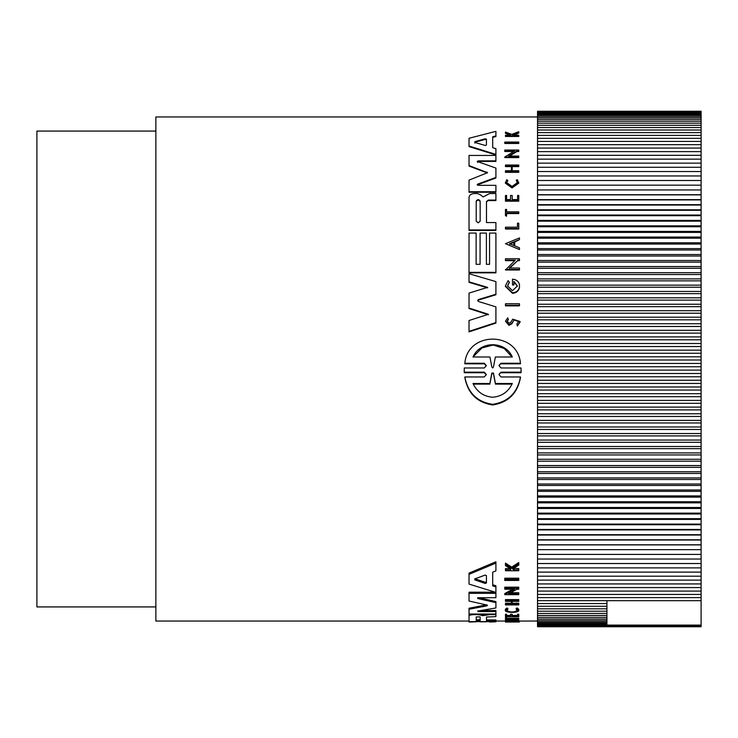 <?xml version="1.0" encoding="UTF-8"?>
<svg xmlns="http://www.w3.org/2000/svg" width="738" height="738" viewBox="0 0 738 738"><rect width="100%" height="100%" fill="white"/><g stroke="black" fill="none" stroke-linecap="round" stroke-linejoin="round"><path stroke-width="1.11" d="M486.314 365.891L484.276 363.816L464.829 363.816L464.829 363.253C467.569 331.178 517.596 330.993 520.465 363.253L520.465 363.816L501.028 363.816L499.46 364.646M521.093 370.347L521.037 372.745L501.019 372.745L499.478 373.557M521.037 372.745L521.037 372.173L501.028 372.173L498.971 374.563L501.019 376.961L520.475 376.961L520.475 377.542C517.476 393.409 508.196 402.542 492.652 404.959C477.135 402.579 467.864 393.446 464.829 377.542L464.829 376.961L484.276 376.961L486.333 374.563L484.285 372.173L464.267 372.173L464.267 367.976L484.276 367.976L486.333 365.605L484.276 363.253L464.829 363.253M486.314 374.849L484.285 372.745L464.267 372.745L464.211 370.347M518.768 142.895L518.768 143.486L504.783 143.486L504.783 142.056L518.768 142.056L518.768 142.895L504.783 142.895M519.46 305.338L519.46 305.855L505.465 305.855L505.465 303.77L519.46 303.77L519.46 305.338L505.465 305.338M518.768 228.522L505.465 228.522L505.465 229.02L518.768 229.02L518.768 223.19L517.458 223.19L517.458 227.184L517.458 223.688M506.591 209.906L506.591 211.815L518.768 211.815L518.768 213.07L506.591 213.07L506.591 215.68L505.465 215.68L505.465 209.407L506.591 209.407L506.591 211.815M518.768 213.07L518.768 213.568L506.591 213.568M506.591 215.68L506.591 216.179L505.465 215.68M517.384 182.876L516.231 180.275L517.393 182.627L512.052 186.446L506.72 182.627L507.781 180.884M516.231 180.275L517.301 179.675L518.768 183.144L512.052 187.95L505.336 183.144L506.683 179.786L507.781 180.367M510.604 135.303L505.465 133.384L505.465 132.056L511.692 134.371L518.768 131.742L518.768 132.443L512.624 134.731L518.768 135.285L518.768 135.857L505.465 135.857L505.465 135.285L510.604 135.285L510.604 134.676L510.604 135.285M518.768 132.443L518.768 133.089L512.624 135.358M518.768 135.857L518.768 136.475L505.465 136.475L505.465 135.857M508.353 319.296L507.126 321.187L509.082 323.235L510.714 322.321L512.744 319.185L520.096 321.5L520.096 322.026L517.356 326.002L516.877 323.973L518.583 321.5L514.026 320.015L511.84 323.272L508.971 324.84L505.465 321.187L507.772 317.783L508.353 319.822L507.172 321.242M514.026 320.015L511.84 323.798L508.971 325.366L505.465 321.187M506.591 195.976L506.591 199.574L510.558 199.574L510.558 195.976M512.19 195.976L512.19 199.574L517.596 199.574L517.596 195.976M517.596 199.574L517.596 195.469L518.768 195.469L518.768 201.179L505.465 201.179L505.465 195.469L506.591 195.469L506.591 199.574M518.768 171.806L518.768 172.341L505.465 172.341L505.465 170.755L511.397 170.755L511.397 166.603L505.465 166.603L505.465 165.035L518.768 165.035L518.768 166.059L512.181 166.059L512.181 170.755L518.768 170.755L518.768 171.806L505.465 171.806M518.768 166.059L518.768 166.603L512.181 166.603L512.181 170.755M519.46 239.61L514.681 242.073L514.681 245.828L519.46 247.83L519.46 249.545L505.484 243.697L519.46 237.931L519.46 239.61L514.681 241.575L514.681 245.828M519.46 249.545L505.484 243.697M514.773 260.652L505.465 260.652L505.465 258.734L519.46 258.734L519.46 260.652L517.633 260.652L509.321 268.521M517.633 260.652L509.321 268.023L519.46 268.023L519.46 269.979L505.465 269.979L515.308 260.154L505.465 260.154M513.676 151.511L504.783 151.511L504.783 150.035L518.768 150.035L518.768 150.949L516.951 150.949L508.639 156.069L518.768 156.069L518.768 157.037L504.783 157.037L514.617 150.949L504.783 150.949M518.768 150.949L518.768 151.511L516.951 151.511L509.524 156.069M518.768 157.037L518.768 157.591L504.783 157.591L504.783 157.037M512.495 284.471L513.897 284.471L513.897 284.979L512.495 284.979L512.495 279.176C516.213 279.425 518.528 281.252 519.46 284.656L519.46 287.719C518.537 291.159 516.213 293.023 512.495 293.309L505.419 286.436M513.897 284.471L513.897 281.427L517.412 285.938L512.495 290.689L507.578 285.938L509.423 282.257L507.818 285.006M517.412 286.206L513.897 281.925M495.908 135.94L495.908 136.558L492.698 137.397L492.698 147.692L495.908 148.661L495.908 154.399L469.027 146.013L469.027 138.274L495.908 131.355L495.908 135.94L492.698 136.779L492.698 147.692M495.908 154.399L495.908 154.952L469.027 146.594L469.027 146.013M476.13 233.559L476.13 264.324L480.078 264.324L480.078 233.559M486.397 233.559L486.397 264.324L489.562 264.324L489.562 233.559M489.562 264.324L489.562 233.06L495.908 233.06L495.908 272.848L469.027 272.848L469.027 233.06L476.13 233.06L476.13 264.324M495.908 229.942L495.908 230.441L469.027 230.441L469.027 197.443C469.313 195.072 471.056 193.771 474.266 193.522L477.32 193.522L480.567 194.86L483.076 196.935L489.672 193.541L495.908 193.541L495.908 200.072L488.371 200.072L486.48 202.018L486.48 222.562L495.908 222.562L495.908 229.942L469.027 229.942M495.908 200.072L495.908 200.579L488.371 200.579M478.381 299.573L477.68 300.44L478.381 301.445L495.908 306.87L495.908 323.078L469.027 331.879L469.027 320.504L488.399 314.296L469.027 308.05L469.027 293.097L487.597 287.377L469.027 281.842L469.027 273.715L495.908 281.602L495.908 294.241L478.381 299.573L477.717 300.763M488.399 314.812L469.027 308.567L469.027 308.05M487.597 287.885L469.027 282.34L469.027 281.842M495.908 294.241L495.908 294.748L478.381 300.089M487.421 172.969L469.027 166.096L469.027 155.441L495.908 155.441L495.908 160.875L478.086 160.875L477.661 162.489M495.908 160.875L495.908 161.419L478.086 161.419M477.182 161.438L495.908 168.079L495.908 177.969L477.255 184.943M477.182 184.684L477.661 184.122L478.076 185.33L495.908 185.33L495.908 192.249L469.027 192.249L469.027 180.137L487.486 172.701L469.027 165.552M504.783 579.395L504.783 578.205L518.768 578.205L518.768 580.437L504.783 580.437L504.783 579.395L518.768 579.395M505.465 621.396L517.458 621.396L517.458 620.012L518.768 620.012L518.768 621.507L505.465 621.507L505.465 620.4L517.458 620.4M505.465 618.85L505.465 617.854L506.591 617.854L506.591 619.32L518.768 619.32L506.591 619.994L505.465 619.994L505.465 618.85L506.591 618.85M506.591 618.324L518.768 618.324L518.768 619.32M505.336 610.409L505.336 609.376L506.683 608.066L507.781 608.333L507.781 609.385L506.711 610.409C510.281 612.494 513.842 612.494 517.393 610.409L516.231 609.339L517.301 609.053L518.768 610.409C519.349 613.001 504.774 613.01 505.336 610.409L506.683 609.108L507.781 609.385M516.231 609.339L516.231 608.296L517.301 608.011L518.768 609.376L518.768 610.409M510.604 569.847L510.604 568.869L510.604 569.847L505.465 569.847L505.465 568.592L510.161 568.592M510.604 568.869L505.465 565.612L505.465 563.103L511.692 567.116L518.768 562.531L518.768 565.087L512.624 568.952L514.063 569.847L518.768 569.847L518.768 570.751L505.465 570.751L505.465 569.847M513.639 568.334L518.768 568.592L518.768 569.847M505.465 614.237L506.591 614.237L506.591 615.261L505.465 615.261L505.465 614.237M506.591 615.464L510.558 615.464M506.591 615.261L506.591 616.479L510.558 616.479L510.558 614.237L512.19 614.237L512.19 616.479L517.596 616.479L517.596 615.261L518.768 615.261L518.768 616.784L505.465 616.784L505.465 615.261M512.19 615.464L517.596 615.464M517.596 615.261L517.596 614.237L518.768 614.237L518.768 615.261M505.465 603.241L511.397 603.241L511.397 601.369L505.465 601.369L505.465 600.677L518.768 600.677L518.768 601.369L512.181 601.369L512.181 603.241L518.768 603.241L518.768 604.92L505.465 604.92L505.465 603.241M505.465 600.677L505.465 599.597L518.768 599.597L518.768 600.677M510.705 592.743L518.768 592.743L518.768 594.671L504.783 594.671L504.783 593.555L512.661 589.21M504.783 594.671L514.617 589.21L504.783 589.21L504.783 587.171L518.768 587.171L518.768 589.21L516.951 589.21L508.639 593.859L518.768 593.859M495.908 592.411L469.027 584.081L469.027 573.122L495.908 561.793L495.908 570.871L492.698 572.153L492.698 584.745L495.908 585.769L495.908 597.697L478.086 597.697L477.661 598.49L495.908 602.669L495.908 607.964L477.661 611.064L478.086 611.571L495.908 611.571L495.908 614.016L469.027 614.016L469.027 609.274L486.849 605.843L486.849 605.022L487.486 605.437L486.849 605.843M477.32 614.016L477.32 614.625L480.567 615.058L480.567 614.044L482.283 614.597L485.346 614.016M486.48 619.938L495.908 619.938L495.908 621.608L469.027 621.608L469.027 614.846M486.849 605.022L469.027 601.027L469.027 592.199L495.189 592.199M478.907 597.697L495.908 601.599L495.908 602.669M480.936 610.538L495.908 610.538L495.908 611.571M469.027 609.274L469.027 608.232L486.849 604.782M537.532 116.955L155.866 116.955L155.866 621.045L469.027 621.045M495.908 621.045L505.465 621.045M518.768 620.999L519.46 620.99L519.46 621.986L508.408 622.042L519.46 621.986M519.46 621.045L537.532 621.045M506.683 608.066L506.683 609.108M519.46 287.22C518.537 290.661 516.213 292.516 512.495 292.801L505.419 285.938L508.076 280.643L509.423 282.257M518.768 182.627L512.052 187.434L505.336 182.627M520.475 376.961C517.467 392.8 508.187 401.924 492.652 404.332C477.145 401.97 467.864 392.847 464.829 376.961M155.866 131.078L36.9 131.078L36.9 606.922L155.866 606.922M480.161 221.225L478.187 222.839L476.213 221.225L476.213 201.105C477.523 199.168 478.842 199.168 480.161 201.105L480.161 221.225M486.425 145.045L485.189 145.451L474.811 142.443L474.811 141.659L485.189 138.79L486.425 139.159L486.425 145.045M512.32 383.511C508.307 391.878 501.757 396.454 492.652 397.247C483.556 396.463 477.006 391.887 472.984 383.511L489.866 383.511L491.849 373.031L493.454 373.031L495.438 383.511L512.32 383.511M493.445 367.109L492.652 367.958L491.859 367.109L489.931 356.998L472.984 356.998C479.912 340.688 505.318 340.587 512.32 356.998L495.364 356.998L493.445 367.109M478.086 610.999L478.086 611.571L477.661 611.064M477.661 597.752L477.661 598.49L478.086 597.697M469.027 593.324L495.908 593.324M495.908 614.016L495.908 616.617L486.48 617.005L486.48 620.935L495.908 620.935M489.672 614.016L489.672 614.625L495.908 614.625M484.045 614.505L484.045 615.52L489.672 614.625M484.045 615.52L482.283 615.621L482.283 614.597M480.567 615.058L482.283 615.621M469.027 615.861C469.313 615.132 471.056 614.717 474.266 614.625L477.32 614.625M486.397 621.608L480.078 621.608M486.397 621.802L480.078 621.802M476.13 621.802L469.027 622.042L476.13 621.608M495.908 621.802L489.562 622.042L495.908 621.608M469.027 574.339L495.908 563.085M492.698 572.153L492.698 585.898L495.908 586.922M504.783 588.315L518.768 588.315M505.484 621.507L505.484 622.033L508.408 622.042M512.181 601.369L512.181 604.302L518.768 604.302M505.465 604.302L511.397 604.302L511.397 601.369M510.558 615.261L512.19 615.261M514.063 568.592L514.063 569.847M511.692 567.116L511.692 568.38L518.768 563.814M505.465 564.385L511.692 568.38M517.301 608.011L517.301 609.053M517.458 621.009L518.768 621.009M495.908 191.732L469.027 191.732M495.908 177.443L477.661 184.122L477.661 184.638M477.661 161.945L478.086 160.875M495.908 322.552L469.027 331.344M488.371 200.072L486.48 201.511L486.48 222.562M486.397 264.324L486.397 233.06L480.078 233.06L480.078 264.324M495.908 272.35L469.027 272.35M516.951 151.511L516.951 150.949M519.46 260.154L517.633 260.154M519.46 269.481L505.465 269.481M511.397 170.755L511.397 166.059L505.465 166.059M518.768 200.671L505.465 200.671M510.558 199.574L510.558 195.469L512.19 195.469L512.19 199.574M520.096 321.5L517.356 326.002M517.356 325.476L516.877 323.973M510.604 134.676L505.465 132.748M505.465 228.522L505.465 227.184L517.458 227.184M520.465 363.253L501.028 363.253L498.971 365.605L501.028 367.976L521.037 367.976L521.037 372.173M464.267 372.745L464.267 372.173M537.532 626.737L537.532 111.263L701.1 111.263L701.1 626.737L537.532 626.737M476.213 616.903L480.161 616.903L480.161 620.778L476.213 620.778L476.213 616.903L476.213 619.782L480.161 619.782L480.161 616.903M474.811 578.896L485.189 575.068L486.425 575.585L486.425 582.983L485.189 583.444L474.811 579.884L474.811 578.896M474.811 142.443L474.811 143.043M509.571 243.697L513.869 241.916L513.869 245.486L509.571 243.697M474.811 578.693L485.189 582.273L486.425 581.812L486.425 575.585M480.161 201.612C478.842 199.675 477.532 199.675 476.213 201.612L476.213 221.225M486.425 139.768L485.189 139.399L474.811 142.259M513.869 245.486L513.869 242.405L509.571 244.195M512.015 384.111L495.438 384.111L495.438 383.511M495.438 384.111L493.454 373.613L491.849 373.613L489.866 384.111L473.279 384.111M489.866 383.511L489.866 384.111M512.015 356.998L504.183 348.465L493.122 345.024L481.914 347.967L473.722 356.233M701.1 600.667L606.922 600.667L606.922 625.095L701.1 625.095M537.532 625.095L606.922 625.095M606.922 600.667L537.532 600.667M701.1 625.769L537.532 625.769M537.532 597.623L701.1 597.623M537.532 624.237L606.922 624.237M606.922 603.546L537.532 603.546M701.1 626.267L537.532 626.267M537.532 594.431L701.1 594.431M537.532 623.213L606.922 623.213M606.922 606.258L537.532 606.258M701.1 626.59L537.532 626.59M537.532 591.083L701.1 591.083M537.532 622.014L606.922 622.014M606.922 608.813L537.532 608.813M537.532 587.586L701.1 587.586M537.532 620.64L606.922 620.64M606.922 611.202L537.532 611.202M537.532 583.933L701.1 583.933M537.532 619.09L606.922 619.09M606.922 613.426L537.532 613.426M537.532 580.133L701.1 580.133M537.532 617.374L606.922 617.374M606.922 615.483L537.532 615.483M537.532 576.193L701.1 576.193M537.532 572.107L701.1 572.107M537.532 567.882L701.1 567.882M537.532 563.528L701.1 563.528M537.532 559.035L701.1 559.035M537.532 554.413L701.1 554.413M537.532 549.662L701.1 549.662M537.532 544.893L701.1 544.893M537.532 544.782L701.1 544.782M537.532 540.022L701.1 540.022M537.532 539.792L701.1 539.792M537.532 535.032L701.1 535.032M537.532 534.681L701.1 534.681M537.532 529.93L701.1 529.93M537.532 529.45L701.1 529.45M537.532 524.718L701.1 524.718M537.532 524.118L701.1 524.118M537.532 519.404L701.1 519.404M537.532 518.676L701.1 518.676M537.532 513.98L701.1 513.98M537.532 513.131L701.1 513.131M537.532 508.464L701.1 508.464M537.532 507.486L701.1 507.486M537.532 502.846L701.1 502.846M537.532 501.748L701.1 501.748M537.532 497.135L701.1 497.135M537.532 495.918L701.1 495.918M537.532 491.342L701.1 491.342M537.532 490.004L701.1 490.004M537.532 485.466L701.1 485.466M537.532 484.008L701.1 484.008M537.532 479.506L701.1 479.506M537.532 477.929L701.1 477.929M537.532 473.464L701.1 473.464M537.532 471.776L701.1 471.776M537.532 467.357L701.1 467.357M537.532 465.558L701.1 465.558M537.532 461.185L701.1 461.185M537.532 459.267L701.1 459.267M537.532 454.949L701.1 454.949M537.532 452.911L701.1 452.911M537.532 448.658L701.1 448.658M537.532 446.508L701.1 446.508M537.532 442.302L701.1 442.302M537.532 440.042L701.1 440.042M537.532 435.9L701.1 435.9M537.532 433.538L701.1 433.538M537.532 429.461L701.1 429.461M537.532 426.979L701.1 426.979M537.532 422.966L701.1 422.966M537.532 420.383L701.1 420.383M537.532 416.444L701.1 416.444M537.532 413.76L701.1 413.76M537.532 409.885L701.1 409.885M537.532 407.099L701.1 407.099M537.532 403.299L701.1 403.299M537.532 400.411L701.1 400.411M537.532 396.693L701.1 396.693M537.532 393.705L701.1 393.705M537.532 390.061L701.1 390.061M537.532 386.98L701.1 386.98M537.532 383.419L701.1 383.419M537.532 380.245L701.1 380.245M537.532 376.767L701.1 376.767M537.532 373.502L701.1 373.502M537.532 370.107L701.1 370.107M537.532 366.749L701.1 366.749M537.532 363.456L701.1 363.456M537.532 360.006L701.1 360.006M537.532 356.795L701.1 356.795M537.532 353.262L701.1 353.262M537.532 350.153L701.1 350.153M537.532 346.537L701.1 346.537M537.532 343.521L701.1 343.521M537.532 339.821L701.1 339.821M537.532 336.897L701.1 336.897M537.532 333.124L701.1 333.124M537.532 330.31L701.1 330.31M537.532 326.464L701.1 326.464M537.532 323.742L701.1 323.742M537.532 319.822L701.1 319.822M537.532 317.202L701.1 317.202M537.532 313.216L701.1 313.216M537.532 310.698L701.1 310.698M537.532 306.648L701.1 306.648M537.532 304.24L701.1 304.24M537.532 300.117L701.1 300.117M537.532 297.829L701.1 297.829M537.532 293.641L701.1 293.641M537.532 291.455L701.1 291.455M537.532 287.211L701.1 287.211M537.532 285.145L701.1 285.145M537.532 280.846L701.1 280.846M537.532 278.881L701.1 278.881M537.532 274.536L701.1 274.536M537.532 272.691L701.1 272.691M537.532 268.291L701.1 268.291M537.532 266.556L701.1 266.556M537.532 262.11L701.1 262.11M537.532 260.505L701.1 260.505M537.532 256.012L701.1 256.012M537.532 254.518L701.1 254.518M537.532 249.988L701.1 249.988M537.532 248.614L701.1 248.614M537.532 244.038L701.1 244.038M537.532 242.784L701.1 242.784M537.532 238.18L701.1 238.18M537.532 237.046L701.1 237.046M537.532 232.415L701.1 232.415M537.532 231.4L701.1 231.4M537.532 226.741L701.1 226.741M537.532 225.846L701.1 225.846M537.532 221.16L701.1 221.16M537.532 220.394L701.1 220.394M537.532 215.68L701.1 215.68M537.532 215.044L701.1 215.044M537.532 210.312L701.1 210.312M537.532 209.795L701.1 209.795M537.532 205.053L701.1 205.053M537.532 204.657L701.1 204.657M537.532 199.906L701.1 199.906M537.532 199.629L701.1 199.629M537.532 194.869L701.1 194.869M537.532 194.721L701.1 194.721M537.532 189.952L701.1 189.952L537.532 189.934M537.532 185.164L701.1 185.164M537.532 180.496L701.1 180.496M537.532 175.958L701.1 175.958M537.532 171.548L701.1 171.548M537.532 167.286L701.1 167.286M537.532 163.153L701.1 163.153M537.532 159.159L701.1 159.159M537.532 155.312L701.1 155.312M537.532 151.613L701.1 151.613M537.532 148.061L701.1 148.061M537.532 144.666L701.1 144.666M537.532 141.419L701.1 141.419M537.532 138.329L701.1 138.329M537.532 135.395L701.1 135.395M537.532 132.628L701.1 132.628M537.532 130.017L701.1 130.017M537.532 127.573L701.1 127.573M537.532 125.294L701.1 125.294M537.532 123.181L701.1 123.181M537.532 121.235L701.1 121.235M537.532 119.464L701.1 119.464M537.532 117.859L701.1 117.859M537.532 116.429L701.1 116.429M537.532 115.165L701.1 115.165M537.532 114.086L701.1 114.086M537.532 113.172L701.1 113.172M537.532 112.434L701.1 112.434M537.532 111.881L701.1 111.881M537.532 111.493L701.1 111.493M537.532 111.29L701.1 111.29M484.276 372.745L484.276 372.173M474.266 614.016L474.266 614.625M486.849 172.507L486.849 171.982M511.84 323.798L511.84 323.272M501.028 363.253L501.028 363.816M484.276 363.816L484.276 363.253M501.028 372.173L501.028 372.745M485.189 582.273L485.189 583.444M485.189 139.399L485.189 138.79M493.454 373.031L493.454 373.613M491.849 373.613L491.849 373.031M505.41 286.436L505.41 285.938M464.211 370.633L464.211 370.061M521.093 370.633L521.093 370.061"/></g></svg>
